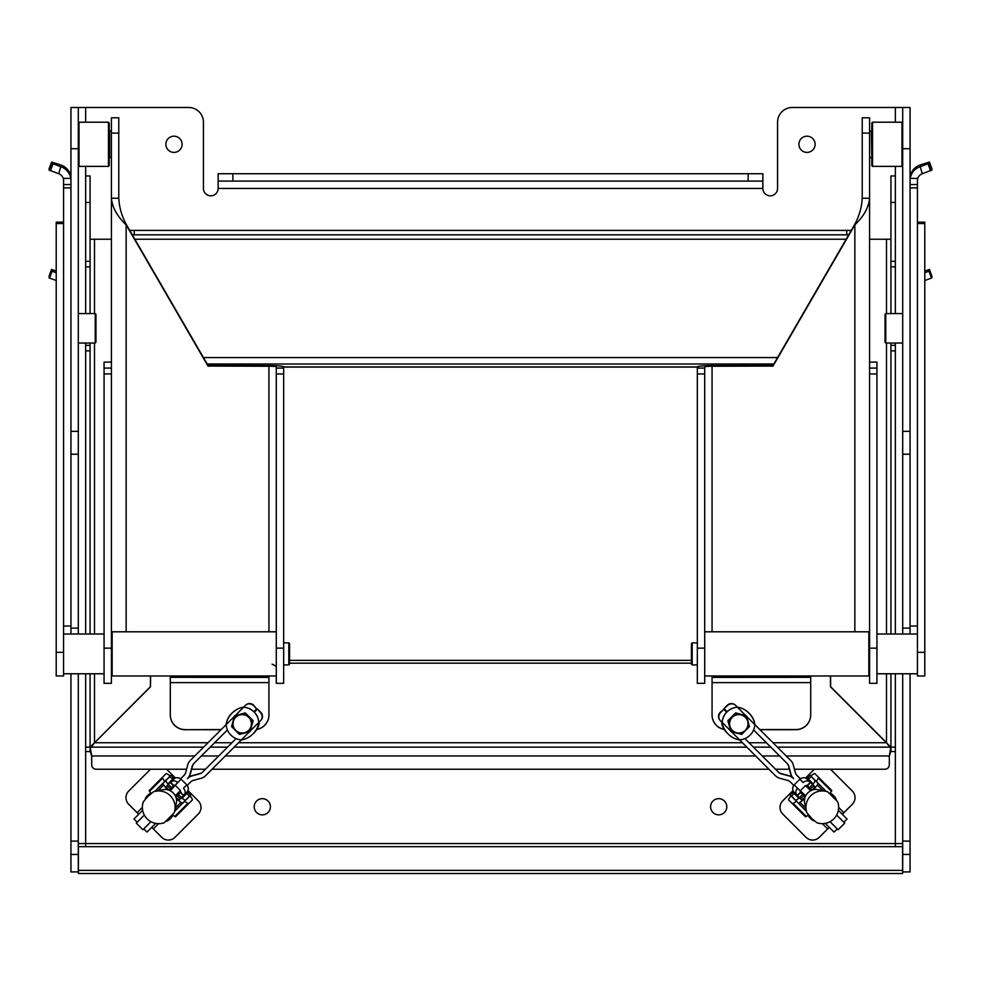 <?xml version="1.0" encoding="UTF-8"?>
<svg xmlns="http://www.w3.org/2000/svg" width="981" height="981" viewBox="0 0 981 981"><rect width="100%" height="100%" fill="white"/><g stroke="black" fill="none" stroke-linecap="round" stroke-linejoin="round"><path stroke-width="1.47" d="M172.84 815.285L174.741 816.486A5.727 0.748 45 0 0 175.55 816.768L192.472 799.834A5.727 0.748 45 0 0 192.202 799.025L190.081 795.616L190.755 794.941L187.53 791.716L179.327 799.92L187.481 791.765L190.706 794.99M176.372 798.779L180.995 802.335A5.727 0.748 45 0 0 182.552 803.145L184.428 801.269L187.849 803.378A5.727 0.748 45 0 0 188.646 803.66M182.552 803.145L174.679 811.017M186.856 792.39A5.641 0.736 45 0 0 187.138 793.188L189.247 796.609L185.421 800.435L182 798.313A5.641 0.736 45 0 0 181.203 798.043L179.327 799.92L176.016 797.455M189.247 796.609L185.421 800.435M175.722 806.456L176.617 801.342A11.686 11.588 -135 0 0 164.71 789.435L159.547 790.343M168.364 784.444L170.571 782.237L173.796 785.462L171.589 787.669L168.364 784.444L166.108 786.701L168.585 790.036M173.637 779.172A5.641 0.736 -135 0 1 172.84 778.889L169.419 776.78L165.593 780.594L167.714 784.027A5.641 0.736 -135 0 1 167.984 784.825M167.261 789.668L163.692 785.033A5.727 0.748 -135 0 1 162.883 783.476L164.759 781.587L162.65 778.178A5.727 0.748 -135 0 1 162.368 777.369L166.194 773.555A5.727 0.748 -135 0 1 167.003 773.825L170.412 775.946L171.037 775.321L174.262 778.546M169.541 776.805L171.037 775.321L174.311 778.497L170.571 782.237L173.588 779.221C176.053 777.197 178.567 777.185 181.105 779.208L186.795 784.886L183.472 788.209C185.593 790.649 185.691 793.065 183.766 795.432L186.782 792.415C188.806 789.938 188.806 787.436 186.795 784.886M154.961 791.385L162.883 783.476M150.706 793.139L149.541 791.287A5.727 0.748 -135 0 1 149.259 790.478L162.368 777.369M165.593 780.594L169.419 776.78M167.003 820.778L167.273 821.048A16.248 16.101 -135 0 0 172.129 816.584L172.362 815.8M151.565 793.077L150.633 793.163A16.248 16.101 -135 0 0 145.764 797.614L145.531 798.657M146.059 797.896L145.519 798.657M143.459 801.465A16.358 16.358 0 0 0 164.281 822.703L174.115 812.844A14.776 1.925 45 0 0 174.177 812.734A14.776 1.925 45 0 0 174.189 812.709A16.321 16.186 -135 0 0 174.704 810.931L174.704 810.931A16.321 16.186 -135 0 0 155.121 791.36L155.121 791.36A16.321 16.186 -135 0 0 153.343 791.863L153.294 791.888A16.358 16.358 0 0 1 155.121 791.36L159.903 790.269M153.343 791.863L147.358 796.94L143.52 801.685M152.472 792.623L151.785 792.906M150.633 793.163L151.013 793.531A15.794 15.794 0 0 0 145.151 799.245M175.82 796.915L180.541 792.207L183.766 795.432L179.265 799.92M184.992 794.205L187.432 791.618M171.589 787.669L170.424 788.834L167.199 785.609M169.051 790.196L170.424 788.834M170.571 782.237C172.938 780.312 175.341 780.41 177.782 782.531L170.24 790.735M173.796 785.462L174.667 785.646L181.105 779.208M175.28 795.738L179.768 791.25M180.357 791.324L180.541 792.207M289.554 663.181L691.446 663.181M773.837 364L207.163 364M697.344 366.931L283.656 366.931M289.554 660.372L691.446 660.372M697.344 367.066L283.656 367.066M235.317 710.416A14.727 14.715 -135 0 0 232.779 712.427A14.727 14.715 -135 0 1 235.268 710.452M185.029 729.557A14.727 14.715 180 0 1 170.302 714.842L170.302 714.965A14.727 14.715 0 0 0 185.029 729.692L221.191 729.557M185.029 729.692L221.056 729.692M745.732 710.465A14.727 14.715 135 0 1 748.221 712.427A14.727 14.715 135 0 0 745.67 710.416M795.971 729.692L795.971 729.557A14.727 14.715 -0 0 0 810.698 714.842L810.698 714.965A14.727 14.715 180 0 1 795.971 729.692L759.944 729.692M795.971 729.557L759.809 729.557M250.069 731.581L244.723 733.028A9.565 9.565 -135 0 0 251.492 726.259L253.012 720.814L245.201 713.003L234.447 715.958L245.115 713.101L252.926 720.912L251.492 726.259A9.565 9.565 -135 0 0 239.769 714.536A9.565 9.565 -135 0 0 235.477 730.538A9.565 9.565 -135 0 0 244.723 733.028L239.401 734.438L231.577 726.627L234.447 715.958M234.557 715.86L245.238 712.966L252.926 720.912M235.734 717.27A9.197 9.197 45 0 1 248.745 717.27A9.197 9.197 45 0 1 248.745 730.281L248.708 730.33A9.197 9.197 -135 0 0 248.708 717.319A9.197 9.197 -135 0 0 235.698 717.319L235.698 717.319A9.197 9.197 -135 0 0 239.818 732.709A9.197 9.197 -135 0 0 248.708 730.33A9.197 9.197 0 0 1 233 723.819A9.197 9.197 0 0 1 235.698 717.319L235.734 717.27M741.599 734.438L736.277 733.028A9.565 9.565 135 0 0 745.523 730.551L741.599 734.438M748 721.305L749.41 726.627L745.523 730.551A9.565 9.565 135 0 0 741.231 714.536L746.553 715.958L748 721.305M730.931 731.581L729.508 726.259A9.565 9.565 135 0 0 736.277 733.028L730.845 731.495L727.976 720.827L731.985 717.013A9.565 9.565 135 0 0 729.508 726.259L728.074 720.912M731.985 717.013L735.885 713.101L741.231 714.536A9.565 9.565 135 0 0 731.985 717.013M746.553 715.958L735.799 713.015L727.976 720.827M732.292 730.33L732.243 730.293A9.197 9.197 -45 0 1 732.243 717.283A9.197 9.197 -45 0 1 745.253 717.27L745.302 717.319A9.197 9.197 135 0 0 729.594 723.819A9.197 9.197 135 0 0 745.302 730.33A9.197 9.197 135 0 0 745.302 717.319A9.197 9.197 0 0 1 745.302 730.33A9.197 9.197 0 0 1 732.292 730.33M697.344 366.882L697.344 683.328L704.701 683.328L704.701 366.882A7.357 0.638 180 0 1 712.059 366.244L773.016 366.072L854.856 224.857C863.795 216.335 868.7 207.457 869.583 198.236L869.583 117.794L862.225 117.794L862.225 198.236C861.784 207.065 859.331 215.722 854.856 224.208L773.016 365.423L712.059 365.594A14.727 1.288 0 0 0 697.344 366.882M876.94 362.099L869.583 362.099L876.94 362.136L876.94 368.071L869.583 368.071L869.583 683.328L876.94 683.328L876.94 368.071M862.225 198.236L869.583 198.236L869.583 368.071M810.698 714.842L810.698 675.97M724.248 729.472A14.727 14.715 180 0 1 712.059 714.965L712.059 677.393L810.698 677.331M712.059 714.842A14.727 14.715 -0 0 0 724.162 729.324M712.059 675.97L712.059 677.393M854.856 224.208L854.856 631.801M111.417 133.097L111.417 117.794L118.775 117.794L118.775 133.097L111.417 133.097L111.417 198.236L118.775 198.236C119.216 207.065 121.669 215.722 126.144 224.208L207.984 365.423L268.941 365.594A14.727 1.288 180 0 1 283.656 366.882L283.656 683.328L276.299 683.328L276.299 366.882A7.357 0.638 0 0 0 268.941 366.244L207.984 366.072L126.144 224.857C117.205 216.335 112.3 207.457 111.417 198.236L111.417 364.957L111.417 362.099L104.06 362.136L104.06 683.328L111.417 683.328L111.417 364.957M170.302 714.842L170.302 675.97M256.74 729.472A14.727 14.715 0 0 0 268.941 714.965L268.941 714.842A14.727 14.715 180 0 1 256.838 729.324M268.941 714.842L268.941 675.97M170.302 677.331L268.941 677.393M118.775 133.097L118.775 198.236M126.144 224.208L126.144 631.801M272.056 664.1L276.299 666.344M910.233 178.383A14.727 14.556 -0 0 1 919.749 166.893L929.436 163.189L929.424 162.061L919.749 165.127A14.727 14.556 180 0 0 910.074 178.383L917.431 178.383L917.431 675.97L924.789 675.97L924.789 222.16L917.431 222.172M917.431 187.898L910.061 187.898L910.061 634.008M910.061 187.898L910.061 184.551L917.431 184.551M910.061 148.707L910.061 107.481L902.704 107.481L902.704 148.707L910.061 148.707L910.061 184.551M924.789 272.779L929.436 271.026L929.436 269.444L924.789 271.038M929.436 271.026L931.95 277.868L924.789 280.517M931.95 276.274L929.436 269.444L931.95 277.868M929.436 163.189L931.95 170.032L922.275 173.735A7.357 7.284 180 0 0 917.431 180.565M931.95 170.032L929.436 162.086M730.833 731.47L727.939 720.79L735.762 712.979L746.443 715.86M746.431 715.836L735.676 712.893L727.865 720.704L730.808 731.458M731.47 731.728L739.613 739.87A16.358 11.564 44 0 1 722.2 722.457A16.358 16.358 -45 0 1 737.43 707.227L737.393 707.203A16.358 16.358 -45 0 0 731.924 708.54A16.358 16.358 135 0 0 730.514 709.238A16.358 16.358 -45 0 0 727.166 711.716A16.358 16.358 135 0 0 726.688 712.194L723.819 709.324L720.52 712.623A5.8 5.8 135 0 0 720.52 720.827L722.2 722.507M724.211 715.541A16.358 16.358 135 0 0 723.512 716.939A1.116 1.116 -45 0 1 723.819 715.934L724.211 715.541A16.358 16.358 -45 0 1 726.688 712.194M723.512 716.939A16.358 16.358 -45 0 0 722.163 722.433L730.575 730.833M746.7 716.498L754.843 724.64A16.358 16.358 -45 0 1 739.613 739.87M754.843 724.64A16.358 11.564 -134 0 0 737.43 707.227L745.805 715.603M754.83 724.579L790.563 760.312A10.656 10.656 -45 0 1 793.322 765.082L795.346 772.623A5.984 5.984 135 0 0 796.891 775.309L800.386 778.791M735.799 705.547L735.505 705.253A5.8 5.8 -45 0 0 727.313 705.253L724.003 708.552L727.608 705.547A5.8 5.8 -45 0 1 735.799 705.547L737.491 707.227M744.91 738.607L778.595 772.292A5.984 5.984 -45 0 0 781.268 773.837L788.81 775.861A10.656 10.656 135 0 1 793.592 778.62A10.656 10.656 -45 0 1 790.833 773.837L788.81 766.296A5.984 5.984 135 0 0 787.265 763.61L753.58 729.925M739.551 739.858L775.284 775.591A10.656 10.656 135 0 0 780.067 778.35L787.596 780.373A5.984 5.984 -45 0 1 790.281 781.918L793.764 785.401M800.3 791.937L805.217 796.854M806.946 785.364L811.814 790.232M731.924 708.54A1.116 1.116 135 0 0 730.906 708.846L730.514 709.238M727.166 711.716L724.297 708.846M720.52 720.827L720.226 720.532A5.8 5.8 135 0 1 720.226 712.341L723.819 709.324M754.524 722.629L754.524 722.629A16.358 11.551 -141.8 0 0 747.596 711.899M722.507 724.334L721.857 723.794A16.358 16.358 -45 0 1 721.869 722.188M721.844 722.151A16.358 16.358 135 0 0 721.82 723.77A16.358 11.588 40.2 0 0 728.221 734.07M793.592 778.62L793.298 778.325A10.656 10.656 135 0 0 788.516 775.566L780.986 773.543A5.984 5.984 -45 0 1 778.301 771.998M793.298 778.325A10.656 10.656 -45 0 1 790.539 773.543L788.516 766.002A5.984 5.984 135 0 0 786.97 763.328M830.049 821.686L838.117 829.754L844.727 823.145L836.658 815.076M806.615 778.571L805.818 777.774L814.365 769.227M842.299 814.267L852.293 804.273A9.344 9.344 0 0 0 852.293 791.054L830.466 769.227M843.832 822.25L847.057 819.025L838.35 810.318M825.279 823.366L833.997 832.084L837.222 828.859L833.997 832.084M829.239 827.326L819.245 837.32A9.344 9.344 0 0 1 806.026 837.32L782.752 814.058A9.344 9.344 0 0 1 782.752 800.839L793.004 790.588L793.519 791.606M250.192 731.458L253.135 720.704L250.167 731.458M253.135 720.704L245.324 712.893L234.569 715.823M249.088 708.54A1.116 1.116 45 0 1 250.094 708.846L250.474 709.226A16.358 16.358 -135 0 0 249.088 708.54A16.358 16.358 45 0 0 243.595 707.191L243.57 707.227A16.358 16.358 45 0 1 258.8 722.457A16.358 11.564 -44 0 1 241.387 739.87A16.358 16.358 45 0 1 226.157 724.64A16.358 11.564 134 0 1 243.57 707.227L235.195 715.603M250.425 730.833L258.825 722.421A16.358 16.358 45 0 0 257.488 716.939A16.358 16.358 -135 0 0 256.789 715.541A16.358 16.358 45 0 0 254.312 712.194A16.358 16.358 -135 0 0 253.834 711.716L256.703 708.846L253.392 705.547A5.8 5.8 -135 0 0 245.201 705.547L243.521 707.227M234.3 716.498L226.157 724.64M249.53 731.728L241.387 739.87M250.474 709.226A16.358 16.358 45 0 1 253.834 711.716M241.449 739.858L205.716 775.591A10.656 10.656 45 0 1 200.933 778.35L193.404 780.373A5.984 5.984 -135 0 0 190.719 781.918L187.224 785.401M260.48 720.827L260.774 720.532A5.8 5.8 45 0 0 260.774 712.341L257.463 709.03L260.48 712.623A5.8 5.8 45 0 1 260.48 720.827L258.8 722.519M227.42 729.938L193.735 763.61A5.984 5.984 45 0 0 192.19 766.296L190.167 773.837A10.656 10.656 -135 0 1 187.408 778.62A10.656 10.656 45 0 1 192.19 775.861L199.732 773.837A5.984 5.984 -135 0 0 202.405 772.292L236.09 738.607M226.17 724.579L190.437 760.312A10.656 10.656 -135 0 0 187.678 765.082L185.654 772.623A5.984 5.984 45 0 1 184.109 775.309L180.627 778.791M174.078 785.327L169.173 790.245M180.663 791.974L175.795 796.842M257.488 716.939A1.116 1.116 -135 0 0 257.181 715.934L256.789 715.541M254.312 712.194L257.181 709.324M245.201 705.547L245.495 705.253A5.8 5.8 -135 0 1 253.687 705.253L256.703 708.846M259.119 722.188A16.358 16.358 45 0 1 259.143 723.794L258.494 724.334M226.439 722.972A16.358 16.358 45 0 1 226.452 722.654L226.476 722.629A16.358 11.551 141.8 0 1 233.404 711.899M252.779 734.07A16.358 11.588 -40.2 0 0 259.168 723.77L259.168 723.77A16.358 16.358 -135 0 0 259.156 722.163M187.408 778.62L187.702 778.325A10.656 10.656 -135 0 0 190.461 773.543L192.484 766.002A5.984 5.984 45 0 1 194.03 763.328M187.702 778.325A10.656 10.656 45 0 1 192.484 775.566L200.014 773.543A5.984 5.984 -135 0 0 202.699 771.998M144.342 815.076L136.273 823.145L142.883 829.754L150.951 821.686M187.445 791.642L188.242 790.845L198.248 800.839A9.344 9.344 0 0 1 198.248 814.058L174.974 837.32A9.344 9.344 0 0 1 161.755 837.32L151.761 827.326M143.778 828.859L147.003 832.084L155.709 823.378M142.662 810.306L133.943 819.025L137.168 822.25L133.943 819.025M175.44 778.031L174.422 778.546M150.534 769.227L128.707 791.054A9.344 9.344 0 0 0 128.707 804.273L138.701 814.267M166.635 769.227L175.182 777.774M104.06 362.136L111.417 362.099M63.569 222.172L56.211 222.172L56.211 675.97L63.569 675.97L63.569 187.898L70.939 187.898L70.939 184.551L63.569 184.551L63.569 187.898M70.767 178.383A14.727 14.556 180 0 0 61.251 166.893L51.564 163.189L51.576 162.061L61.251 165.127A14.727 14.556 -0 0 1 70.926 178.383L63.569 178.383L63.569 184.551M70.939 148.707L78.296 148.707L78.296 107.481L70.939 107.481L70.939 184.551M70.939 187.898L70.939 634.008M56.211 272.779L51.564 271.026L51.564 269.444L56.211 271.038M51.564 271.026L49.05 277.868L56.211 280.517M49.05 277.868L51.564 269.444L49.05 276.274M51.564 163.189L49.05 170.032L58.725 173.735A7.357 7.284 -0 0 1 63.569 180.565M49.05 170.032L51.564 162.086M78.296 854.451L78.296 871.913L70.939 871.913L70.939 854.451L78.296 854.451L78.296 673.763M78.296 841.109L70.939 841.109L70.939 854.451M70.939 841.109L70.939 673.763M78.296 313.589L95.231 313.589L95.231 343.031L78.296 343.031M95.231 343.031L95.966 342.295L95.966 314.325L95.231 313.589M885.769 313.589L885.034 314.325L885.034 342.295L885.769 343.031L885.769 313.589L902.704 313.589M910.061 841.109L902.704 841.109L902.704 854.451L910.061 854.451L910.061 673.763M902.704 841.109L902.704 673.763M902.704 148.707L902.704 634.008M910.061 854.451L910.061 871.913L902.704 871.913L902.704 854.451M78.296 148.707L78.296 634.008M78.296 107.481L188.708 107.481A14.727 14.727 0 0 1 203.435 122.208L203.435 188.45A7.357 7.357 0 0 0 210.792 195.82A7.357 7.357 0 0 0 218.15 188.45L218.15 181.093L232.877 181.093L232.877 173.735L218.15 173.735L218.15 181.093L218.15 173.735M902.704 107.481L792.292 107.481A14.727 14.727 0 0 0 777.565 122.208L777.565 188.45A7.357 7.357 0 0 1 770.208 195.82A7.357 7.357 0 0 1 762.85 188.45L762.85 173.735L232.877 173.735M254.214 806.762A8.093 8.093 0 0 1 266.366 799.748A8.093 8.093 0 0 1 266.366 813.776A8.093 8.093 0 0 1 254.214 806.762M710.587 806.762A8.093 8.093 0 0 1 722.727 799.748A8.093 8.093 0 0 1 722.727 813.776A8.093 8.093 0 0 1 710.587 806.762M165.887 144.293A8.093 8.093 0 0 1 178.039 137.279A8.093 8.093 0 0 1 178.039 151.307A8.093 8.093 0 0 1 165.887 144.293M798.914 144.293A8.093 8.093 0 0 1 811.066 137.279A8.093 8.093 0 0 1 811.066 151.307A8.093 8.093 0 0 1 798.914 144.293M78.394 870.405L78.394 846.677L902.606 846.677L902.606 873.519L78.394 873.519L78.394 870.405L902.606 870.405M78.296 843.562L85.654 843.562L85.654 846.677M902.704 843.562L895.346 843.562L895.346 846.677M748.123 173.735L748.123 181.093L762.85 181.093L762.85 173.735M748.123 181.093L232.877 181.093M111.417 131.037L109.21 130.596M109.21 165.642L109.21 122.944L108.474 122.208L108.474 166.378L109.21 165.642M78.296 165.642L79.032 166.378L79.032 122.208L108.474 122.208M871.79 144.587L871.79 165.642L872.526 166.378L872.526 122.208L871.79 122.944L871.79 144.587M902.704 122.944L901.968 122.208L901.968 166.378L872.526 166.378M276.299 631.801L112.153 631.801L112.153 675.97L276.299 675.97M288.819 664.922L289.554 664.186L289.554 643.585L288.819 642.849L288.819 664.922L283.656 664.922M704.701 675.97L868.847 675.97L868.847 631.801L704.701 631.801M692.181 642.849L691.446 643.585L691.446 664.186L692.181 664.922L692.181 642.849L697.344 642.849M830.417 675.97L830.502 686.823L890.785 747.142L889.313 755.971L889.313 764.8A4.415 4.415 0 0 1 884.887 769.227L794.438 769.227M830.564 675.97L830.613 686.725L886.505 742.617L889.215 746.418M869.583 239.241L890.932 239.241M94.495 313.589L94.495 239.241L111.417 239.241M150.584 675.97L150.498 686.823L94.593 742.727L150.387 686.725L150.436 675.97M895.346 747.142L890.932 747.142L890.932 751.556L895.346 751.556L895.346 673.763M895.346 166.378L895.346 313.589M895.346 343.031L895.346 350.855L890.932 350.855L890.932 343.031M895.346 634.008L895.346 350.855M890.932 747.142L890.932 673.763M890.932 634.008L890.932 350.855M890.932 313.589L890.932 261.326L895.346 261.326M895.346 175.942L890.932 175.942L890.932 261.326M85.654 747.142L85.654 751.556L90.068 751.556L90.068 747.142L85.654 747.142L85.654 673.763M85.654 634.008L85.654 343.031M85.654 313.589L85.654 261.326L90.068 261.326L90.068 313.589M85.654 166.378L85.654 261.326M85.654 175.942L90.068 175.942L90.068 261.326M90.068 343.031L90.068 634.008M90.068 673.763L90.068 747.142M186.562 769.227L96.113 769.227A4.415 4.415 0 0 1 91.687 764.8L91.687 755.971L90.215 747.142L203.607 747.142L90.215 747.142L90.215 751.556L91.687 755.971L194.765 755.971M789.386 769.227L775.517 769.227M768.908 769.227L212.092 769.227M205.483 769.227L191.614 769.227M210.216 747.142L227.555 747.142L210.216 747.142M234.165 747.142L746.835 747.142L234.165 747.142M753.445 747.142L770.784 747.142L753.445 747.142M890.785 747.142L777.393 747.142L890.785 747.142L890.785 751.556L889.313 755.971L786.235 755.971M851.263 230.412L129.737 230.412M846.762 230.412L846.762 234.827L848.712 234.827M846.762 234.827L134.238 234.827L134.238 230.412M132.288 234.827L134.238 234.827M91.785 746.418L94.495 742.727L90.215 747.142M90.215 750.097L90.068 751.556M890.785 750.109L890.932 751.556L895.346 751.556L895.346 843.562L85.654 843.562L85.654 751.556M94.495 239.241L90.068 239.241M830.257 793.188L831.459 791.287A5.727 0.748 -45 0 0 831.741 790.478L814.806 773.555A5.727 0.748 -45 0 0 813.997 773.825L810.588 775.946L809.914 775.272L806.738 778.546L813.016 784.825A5.641 0.736 -45 0 1 813.286 784.027L815.407 780.594L811.581 776.78L808.16 778.889L813.286 784.027M809.914 775.272L806.738 778.546M813.764 789.644L817.308 785.033A5.727 0.748 -45 0 0 818.117 783.476L816.241 781.587L818.35 778.178A5.727 0.748 -45 0 0 818.632 777.369M818.117 783.476L825.99 791.348M807.363 779.172A5.641 0.736 -45 0 0 808.16 778.889M812.427 790.012L814.892 786.701M811.581 776.78L815.407 780.594M821.428 790.306L816.315 789.411A11.686 11.588 135 0 0 804.408 801.318L805.327 806.48M799.417 797.663L797.21 795.456L800.435 792.231L802.642 794.438L799.417 797.663L801.673 799.92L805.009 797.443M794.144 792.39A5.641 0.736 135 0 1 793.862 793.188L791.753 796.609L795.579 800.435L799 798.313A5.641 0.736 135 0 1 799.797 798.043M804.653 798.767L800.005 802.335A5.727 0.748 135 0 1 798.448 803.145L796.572 801.269L793.151 803.378A5.727 0.748 135 0 1 792.354 803.66L788.528 799.834A5.727 0.748 135 0 1 788.798 799.025L790.919 795.616L790.294 794.99L793.519 791.765M791.777 796.486L790.245 794.941L793.47 791.716L795.947 794.193M806.37 811.066L798.448 803.145M808.111 815.321L806.259 816.486A5.727 0.748 135 0 1 805.45 816.768L792.354 803.66M795.579 800.435L791.753 796.609M835.751 799.025L836.02 798.755A16.248 16.101 135 0 0 831.557 793.887L830.784 793.666M808.05 814.463L808.136 815.395A16.248 16.101 135 0 0 812.587 820.251L813.421 820.705M812.869 819.969L813.433 820.692M816.437 822.556A16.358 16.358 0 0 0 837.676 801.747L827.792 791.888A14.776 1.925 -45 0 0 827.706 791.851A14.776 1.925 -45 0 0 827.682 791.839A16.321 16.186 135 0 0 825.904 791.324L825.904 791.324A16.321 16.186 135 0 0 806.333 810.907L806.333 810.907A16.321 16.186 135 0 0 806.848 812.685L806.86 812.734A16.358 16.358 0 0 1 806.333 810.907L805.242 806.124M806.848 812.685L811.912 818.669L816.67 822.507M807.608 813.556L807.878 814.242M795.983 794.23L794.193 792.44C792.17 789.975 792.158 787.461 794.181 784.91L799.858 779.233L803.181 782.556C805.634 780.435 808.037 780.336 810.404 782.262L807.388 779.245C804.923 777.222 802.409 777.21 799.858 779.233M811.888 790.208L807.179 785.487L810.404 782.262L814.892 786.75M809.141 780.999L806.59 778.595M802.642 794.438L803.807 795.603L800.582 798.828M805.18 796.964L803.807 795.603M797.21 795.456C795.284 793.089 795.383 790.686 797.504 788.246L805.708 795.787M800.435 792.231L800.619 791.36L794.181 784.91M810.711 790.735L806.223 786.247M806.296 785.671L807.179 785.487M187.849 803.378L174.741 816.486M180.995 802.335L175.378 807.952M187.138 793.188L182 798.313M185.262 800.373L189.198 796.437M184.587 801.318L174.618 811.287M149.541 791.287L162.65 778.178M158.039 790.686L163.692 785.033M167.714 784.027L172.84 778.889M169.578 776.829L165.654 780.766M154.691 791.459L164.71 781.44M173.539 785.72L170.314 782.495M180.455 790.563L175.44 785.536M180.283 792.464L183.508 795.689M178.334 794.402L181.559 797.627M177.169 795.579L180.394 798.804M777.565 357.587L203.435 357.587L777.577 357.562M712.059 366.244L712.059 631.801M712.059 682.617L810.698 682.617M862.225 133.097L869.583 133.097M772.721 365.594L772.721 366.244M773.016 365.423L773.016 366.072M697.344 373.957L704.701 373.957M697.344 648.134L704.701 648.134M697.344 368.071L704.701 368.071M268.941 366.244L268.941 631.801M268.941 682.617L170.302 682.617M208.279 365.594L208.279 366.244M207.984 365.423L207.984 366.072M283.656 648.134L276.299 648.134M283.656 373.957L276.299 373.957M283.656 368.071L276.299 368.071M917.431 223.533L924.789 223.533M924.789 652.316L917.431 652.316M931.472 278.114L928.946 271.283M930.564 170.743L928.051 163.901M922.275 173.735L919.749 165.127M910.061 626.037L917.431 626.037M807.4 776.192L808.197 776.989M838.645 807.437L843.893 812.685M791.164 792.427L791.961 793.224M822.385 823.635L827.657 828.92M189.836 792.427L189.039 793.224M158.591 823.66L153.343 828.92M173.6 776.192L172.803 776.989M142.392 807.4L137.107 812.685M111.417 368.071L104.06 368.071M104.06 373.957L111.417 373.957M104.06 648.134L111.417 648.134M56.211 223.533L63.569 223.533M63.569 652.316L56.211 652.316M49.528 278.114L52.054 271.283M50.436 170.743L52.949 163.901M58.725 173.735L61.251 165.127M70.939 626.037L63.569 626.037M85.654 107.481L85.654 122.208M895.346 122.208L895.346 107.481M762.85 188.45L218.15 188.45M70.939 431.358L78.296 431.358M70.939 454.228L78.296 454.228M70.939 628.122L78.296 628.122M910.061 454.228L902.704 454.228M910.061 431.358L902.704 431.358M910.061 628.122L902.704 628.122M111.417 157.536L109.651 157.536L109.651 131.037M869.583 131.037L871.349 131.037L871.79 157.978M869.583 373.957L876.94 373.957M869.583 648.134L876.94 648.134M886.505 239.241L886.505 313.589M886.505 343.031L886.505 634.008M886.505 673.763L886.505 742.617M134.851 239.241L846.149 239.241M94.495 742.617L94.495 673.763M94.495 634.008L94.495 343.031M94.593 742.727L208.021 742.727M214.631 742.727L231.97 742.727M238.591 742.727L742.409 742.727M749.03 742.727L766.369 742.727M772.979 742.727L886.407 742.727M85.654 350.855L90.068 350.855M779.613 755.971L762.274 755.971M755.664 755.971L225.336 755.971M218.726 755.971L201.387 755.971M85.654 345.337L90.068 345.337M85.654 266.844L90.068 266.844M85.654 202.442L90.068 202.442M895.346 345.337L890.932 345.337M895.346 266.844L890.932 266.844M890.932 202.442L895.346 202.442M818.35 778.178L831.459 791.287M817.308 785.033L822.924 790.649M815.346 780.766L811.422 776.829M816.29 781.44L826.26 791.409M806.259 816.486L793.151 803.378M805.671 807.988L800.005 802.335M799 798.313L793.862 793.188M791.802 796.437L795.738 800.373M806.431 811.336L796.413 801.318M800.692 792.489L797.467 795.714M805.536 785.573L800.521 790.588M807.437 785.744L810.662 782.519M809.386 787.694L812.611 784.469M810.551 788.859L813.776 785.634M165.482 821.6A15.794 15.794 0 0 0 173.073 813.972M175.783 806.149L174.704 810.931A16.358 16.358 0 0 1 174.177 812.734M924.789 222.16L917.431 222.16M929.424 162.061L931.95 168.904M111.417 673.763L112.153 673.763M111.417 634.008L112.153 634.008M63.569 222.16L56.211 222.16M49.05 168.904L51.576 162.061M885.769 343.031L902.704 343.031M79.032 166.378L108.474 166.378M78.296 122.944L79.032 122.208M869.583 157.536L871.349 157.536M901.968 122.208L872.526 122.208M902.704 165.642L901.968 166.378M288.819 642.849L283.656 642.849M63.569 673.763L104.06 673.763M63.569 634.008L104.06 634.008M917.431 634.008L876.94 634.008M917.431 673.763L876.94 673.763M869.583 634.008L868.847 634.008M869.583 673.763L868.847 673.763M692.181 664.922L697.344 664.922M836.572 800.545A15.794 15.794 0 0 0 828.957 792.955M821.122 790.245L825.904 791.324A16.358 16.358 0 0 1 827.706 791.851M808.491 814.99A15.794 15.794 0 0 0 814.218 820.864"/></g></svg>
